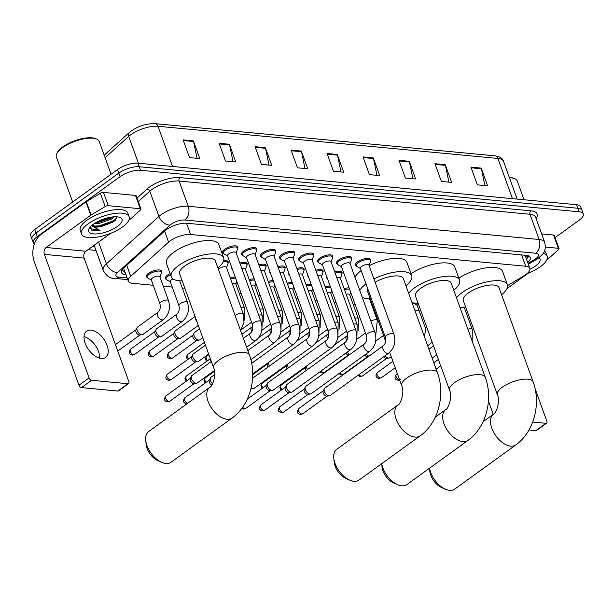 <?xml version="1.0" encoding="UTF-8"?>
<svg xmlns="http://www.w3.org/2000/svg" width="614" height="614" viewBox="0 0 614 614"><rect width="100%" height="100%" fill="white"/><g stroke="black" fill="none" stroke-linecap="round" stroke-linejoin="round"><path stroke-width="0.92" d="M166.156 279.224A8.105 2.986 -19.9 0 1 165.32 278.411A8.105 2.986 -19.9 0 1 167.461 275.133A8.105 2.986 -19.9 0 1 170.116 273.598M147.176 277.421A8.105 2.986 -19.9 0 1 146.339 276.615A8.105 2.986 -19.9 0 1 148.473 273.337A8.105 2.986 -19.9 0 1 156.393 270.129A8.105 2.986 -19.9 0 1 161.582 271.096A8.105 2.986 -19.9 0 1 161.451 272.255M327.508 278.779A8.105 2.986 -19.9 0 1 326.825 278.05A8.105 2.986 -19.9 0 1 326.878 277.052M308.52 276.975A8.105 2.986 -19.9 0 1 307.844 276.254A8.105 2.986 -19.9 0 1 307.898 275.256M289.539 275.179A8.105 2.986 -19.9 0 1 288.856 274.45A8.105 2.986 -19.9 0 1 288.918 273.46M270.559 273.383A8.105 2.986 -19.9 0 1 269.876 272.654A8.105 2.986 -19.9 0 1 269.93 271.664M251.571 271.588A8.105 2.986 -19.9 0 1 250.896 270.858A8.105 2.986 -19.9 0 1 250.949 269.861M232.591 269.792A8.105 2.986 -19.9 0 1 231.908 269.062A8.105 2.986 -19.9 0 1 231.969 268.065M356.281 265.908A8.105 2.986 -19.9 0 1 355.452 265.102A8.105 2.986 -19.9 0 1 357.586 261.825A8.105 2.986 -19.9 0 1 365.507 258.609A8.105 2.986 -19.9 0 1 370.687 259.584A8.105 2.986 -19.9 0 1 370.564 260.743M337.301 264.112A8.105 2.986 -19.9 0 1 336.464 263.306A8.105 2.986 -19.9 0 1 338.606 260.029A8.105 2.986 -19.9 0 1 346.519 256.813A8.105 2.986 -19.9 0 1 351.707 257.788A8.105 2.986 -19.9 0 1 351.584 258.939M318.321 262.316A8.105 2.986 -19.9 0 1 317.484 261.51A8.105 2.986 -19.9 0 1 319.618 258.233A8.105 2.986 -19.9 0 1 327.538 255.017A8.105 2.986 -19.9 0 1 332.727 255.992A8.105 2.986 -19.9 0 1 332.596 257.143M299.333 260.52A8.105 2.986 -19.9 0 1 298.496 259.707A8.105 2.986 -19.9 0 1 300.637 256.429A8.105 2.986 -19.9 0 1 308.558 253.221A8.105 2.986 -19.9 0 1 313.739 254.196A8.105 2.986 -19.9 0 1 313.616 255.347M280.352 258.717A8.105 2.986 -19.9 0 1 279.516 257.911A8.105 2.986 -19.9 0 1 281.657 254.633A8.105 2.986 -19.9 0 1 289.57 251.425A8.105 2.986 -19.9 0 1 294.758 252.392A8.105 2.986 -19.9 0 1 294.636 253.551M261.372 256.921A8.105 2.986 -19.9 0 1 260.536 256.115A8.105 2.986 -19.9 0 1 262.669 252.838A8.105 2.986 -19.9 0 1 270.59 249.622A8.105 2.986 -19.9 0 1 275.778 250.596A8.105 2.986 -19.9 0 1 275.648 251.755M242.384 255.125A8.105 2.986 -19.9 0 1 241.548 254.319A8.105 2.986 -19.9 0 1 243.689 251.042A8.105 2.986 -19.9 0 1 251.602 247.826A8.105 2.986 -19.9 0 1 256.79 248.8A8.105 2.986 -19.9 0 1 256.667 249.959M223.404 253.329A8.105 2.986 -19.9 0 1 222.567 252.523A8.105 2.986 -19.9 0 1 224.709 249.246A8.105 2.986 -19.9 0 1 232.622 246.03A8.105 2.986 -19.9 0 1 237.81 247.005A8.105 2.986 -19.9 0 1 237.679 248.156M507.586 285.587L523.949 275.786A15.197 5.595 160.1 0 0 525.86 274.527A15.197 5.595 160.1 0 0 529.867 268.387A15.197 5.595 160.1 0 0 525.684 266.246L190.578 234.517A15.197 5.595 160.1 0 0 168.597 242.139L130.728 276.323A15.197 5.595 160.1 0 0 128.318 281.181A15.197 5.595 160.1 0 0 132.501 283.323L153.247 285.287M465.389 310.5A15.197 5.595 160.1 0 0 466.678 309.916M163.286 286.239L172.227 287.083M182.266 288.035L184.852 288.281M239.222 293.423L241.218 293.615M258.202 295.219L260.198 295.411M277.183 297.022L279.178 297.207M296.171 298.818L298.166 299.003M315.151 300.614L317.146 300.799M334.131 302.41L336.127 302.602M353.119 304.206L355.115 304.398M372.099 306.002L372.905 306.079M414.742 310.039L419.009 310.446M344.109 288.588A8.105 2.986 -19.9 0 1 349.151 287.928M325.128 286.792A8.105 2.986 -19.9 0 1 330.171 286.132M306.14 284.996A8.105 2.986 -19.9 0 1 311.183 284.336M287.16 283.2A8.105 2.986 -19.9 0 1 292.203 282.54M268.18 281.404A8.105 2.986 -19.9 0 1 273.215 280.736M249.192 279.6A8.105 2.986 -19.9 0 1 254.234 278.94M230.212 277.804A8.105 2.986 -19.9 0 1 235.254 277.144M334.768 272.048A8.105 2.986 -19.9 0 1 342.067 272.532A8.105 2.986 -19.9 0 1 341.937 273.683M315.78 270.252A8.105 2.986 -19.9 0 1 323.079 270.736A8.105 2.986 -19.9 0 1 322.956 271.887M296.8 268.456A8.105 2.986 -19.9 0 1 304.099 268.94A8.105 2.986 -19.9 0 1 303.976 270.091M277.82 266.66A8.105 2.986 -19.9 0 1 285.119 267.136A8.105 2.986 -19.9 0 1 284.988 268.295M258.832 264.857A8.105 2.986 -19.9 0 1 266.131 265.34A8.105 2.986 -19.9 0 1 266.008 266.499M239.851 263.061A8.105 2.986 -19.9 0 1 247.15 263.544A8.105 2.986 -19.9 0 1 247.028 264.703M223.673 260.674A8.105 2.986 -19.9 0 1 228.17 261.748A8.105 2.986 -19.9 0 1 228.04 262.899M527.725 262.462A15.197 5.595 160.1 0 0 530.25 257.496A15.197 5.595 160.1 0 0 526.068 255.355L186.848 223.243A15.197 5.595 160.1 0 0 164.867 230.864L123.951 267.788A15.197 5.595 160.1 0 0 121.541 272.647A15.197 5.595 160.1 0 0 125.724 274.788L126.016 274.811M528.777 256.03A15.197 5.595 -19.9 0 1 526.444 258.924M34.376 243.996A15.197 5.595 -19.9 0 1 33.263 242.73A15.197 5.595 -19.9 0 1 37.27 236.582L120.137 176.617A15.197 5.595 -19.9 0 1 140.522 170.278L579.117 211.807A15.197 5.595 -19.9 0 1 583.3 213.948A15.197 5.595 -19.9 0 1 579.294 220.088L555.048 237.633M96.007 250.412L88.086 249.66M33.263 242.73L30.7 235.646A15.197 5.595 -19.9 0 1 34.706 229.498L117.573 169.533A15.197 5.595 -19.9 0 1 137.958 163.194L576.554 204.723L577.835 208.261A15.197 5.595 -19.9 0 1 582.018 210.402A15.197 5.595 -19.9 0 0 577.835 208.261L139.24 166.739L577.835 208.261L579.117 211.807M117.573 169.533L118.855 173.079A15.197 5.595 -19.9 0 1 139.24 166.739A15.197 5.595 -19.9 0 0 118.855 173.079L35.988 233.036L118.855 173.079L120.137 176.617M31.982 239.184A15.197 5.595 -19.9 0 1 35.988 233.036A15.197 5.595 -19.9 0 0 31.982 239.184M124.734 271.273L124.442 271.242A15.197 5.595 -19.9 0 1 121.733 270.574M183.11 139.885L189.526 157.598L199.803 158.573L193.395 140.859L183.11 139.885M197.063 158.312L193.571 141.504A4.052 2.97 -84.6 0 0 193.395 140.859M219.091 143.292L225.507 161.006L235.784 161.973L229.375 144.259L219.091 143.292M233.044 161.72L229.552 144.904A4.052 2.97 -84.6 0 0 229.375 144.259M255.071 146.692L261.48 164.406L271.764 165.381L265.348 147.667L255.071 146.692M269.024 165.12L265.532 148.312A4.052 2.97 -84.6 0 0 265.348 147.667M291.051 150.1L297.46 167.814L307.744 168.789L301.328 151.075L291.051 150.1M305.004 168.528L301.512 151.719A4.052 2.97 -84.6 0 0 301.328 151.075M470.946 167.131L477.354 184.845L487.631 185.819L481.222 168.106L470.946 167.131M484.899 185.558L481.407 168.75A4.052 2.97 -84.6 0 0 481.222 168.106M434.965 163.731L441.374 181.445L451.658 182.412L445.242 164.698L434.965 163.731M448.918 182.158L445.426 165.343A4.052 2.97 -84.6 0 0 445.242 164.698M398.985 160.323L405.394 178.037L415.678 179.004L409.262 161.298L398.985 160.323M412.938 178.751L409.446 161.942A4.052 2.97 -84.6 0 0 409.262 161.298M363.004 156.915L369.421 174.629L379.698 175.604L373.289 157.89L363.004 156.915M376.958 175.343L373.466 158.535A4.052 2.97 -84.6 0 0 373.289 157.89M327.024 153.508L333.44 171.222L343.717 172.196L337.309 154.482L327.024 153.508M340.977 171.935L337.493 155.127A4.052 2.97 -84.6 0 0 337.309 154.482M576.554 204.723A15.197 5.595 -19.9 0 1 580.737 206.857L583.3 213.948M545.37 247.074L558.341 248.302L553.529 235.016A2.533 0.929 -19.9 0 1 554.227 235.377L559.039 248.655A2.533 0.929 160.1 0 0 558.341 248.302M541.648 233.896L553.529 235.016M546.652 423.138L536.544 430.452A2.533 1.443 -125.9 0 1 535.861 430.614L545.969 423.307A2.533 1.443 54.1 0 0 546.652 423.138A2.533 1.443 54.1 0 0 546.882 421.25L535.109 388.723M528.992 429.969L535.861 430.614M488.437 401.072L493.242 414.35M532.683 422.048L545.969 423.307M501.799 295.319A5.065 3.715 95.4 0 1 501.868 294.559M506.972 288.626L528.692 272.908M546.913 259.722L548.571 258.525A2.533 0.929 160.1 0 0 548.839 258.31L558.633 249.468A2.533 0.929 160.1 0 0 559.039 248.655M509.305 177.369A21.782 8.02 -19.9 0 1 513.227 178.106L514.371 178.536A22.795 8.389 -19.9 0 1 517.257 181.03L524.026 199.75M509.436 177.73A22.795 8.389 -19.9 0 1 514.371 178.536M543.206 253.306A25.327 9.325 -19.9 0 1 547.204 256.33A25.327 9.325 -19.9 0 1 540.527 266.576A25.327 9.325 -19.9 0 1 527.173 273.499M544.464 250.934A25.327 9.325 -19.9 0 1 545.923 252.791L547.204 256.33M539.069 257.642A17.729 6.524 -19.9 0 1 535.385 266.085A17.729 6.524 -19.9 0 1 529.989 269.254M429.593 468.16A18.996 10.852 54.1 0 0 445.457 489.22L441.589 487.531A13.93 7.959 -125.9 0 1 429.854 471.322L429.562 468.183M445.457 489.22A18.996 10.852 54.1 0 0 449.586 490.348A18.996 10.852 54.1 0 0 454.713 489.128L515.814 444.912A18.996 10.852 -125.9 0 1 510.687 446.132A18.996 10.852 -125.9 0 1 493.556 432.172A18.996 10.852 -125.9 0 1 493.541 414.135L483.088 421.695M497.409 394.794A18.996 6.992 160.1 0 1 502.421 387.112A18.996 6.992 160.1 0 1 527.902 379.191A18.996 6.992 160.1 0 1 533.129 381.862L499.052 287.72A18.996 6.992 160.1 0 0 486.894 285.441A18.996 6.992 160.1 0 0 468.336 292.97A18.996 6.992 160.1 0 0 463.324 300.653L497.409 394.794C500.579 401.08 496.066 413.775 493.541 414.135M456.532 297.874A27.86 10.254 -19.9 0 1 462.342 292.402A27.86 10.254 -19.9 0 1 489.558 281.358A27.86 10.254 -19.9 0 1 507.387 284.704A27.86 10.254 -19.9 0 1 501.6 294.774M458.835 278.203A27.86 10.254 -19.9 0 1 485.597 267.934A27.86 10.254 -19.9 0 1 502.574 271.419L507.387 284.704M465.88 307.706A27.86 10.254 -19.9 0 1 459.878 307.13M381.754 463.631A18.996 10.852 54.1 0 0 397.619 484.692L393.751 483.003A13.93 7.959 -125.9 0 1 382.023 466.793L381.724 463.654M397.619 484.692A18.996 10.852 54.1 0 0 401.748 485.82A18.996 10.852 54.1 0 0 406.875 484.599L467.975 440.384A18.996 10.852 -125.9 0 1 462.856 441.604A18.996 10.852 -125.9 0 1 445.726 427.636A18.996 10.852 -125.9 0 1 445.703 409.607L435.257 417.167M449.571 390.266A18.996 6.992 160.1 0 1 454.583 382.583A18.996 6.992 160.1 0 1 480.064 374.663A18.996 6.992 160.1 0 1 485.298 377.334L451.213 283.192A18.996 6.992 160.1 0 0 439.056 280.913A18.996 6.992 160.1 0 0 420.506 288.442A18.996 6.992 160.1 0 0 415.494 296.117L449.571 390.266C452.741 396.544 448.235 409.246 445.703 409.607M408.694 293.346A27.86 10.254 -19.9 0 1 414.504 287.874A27.86 10.254 -19.9 0 1 441.719 276.83A27.86 10.254 -19.9 0 1 459.548 280.176A27.86 10.254 -19.9 0 1 453.769 290.245M411.004 273.675A27.86 10.254 -19.9 0 1 437.759 263.406A27.86 10.254 -19.9 0 1 454.736 266.89L459.548 280.176M418.05 303.178A27.86 10.254 -19.9 0 1 412.048 302.602M349.788 480.163L345.92 478.475A13.93 7.959 -125.9 0 1 334.185 462.265L333.793 458.059A18.996 10.852 54.1 0 0 349.788 480.163A18.996 10.852 54.1 0 0 353.917 481.292A18.996 10.852 54.1 0 0 359.044 480.071L420.145 435.856A18.996 10.852 -125.9 0 1 415.018 437.076A18.996 10.852 -125.9 0 1 397.887 423.107A18.996 10.852 -125.9 0 1 397.872 405.079L336.771 449.294A18.996 10.852 54.1 0 0 333.793 458.059M389.66 352.382L401.74 385.738A18.996 6.992 160.1 0 1 406.752 378.055A18.996 6.992 160.1 0 1 432.233 370.135A18.996 6.992 160.1 0 1 437.46 372.805L403.383 278.664A18.996 6.992 160.1 0 0 375.139 282.294M373.934 278.971A27.86 10.254 -19.9 0 1 411.718 275.64A27.86 10.254 -19.9 0 1 405.931 285.717M369.129 265.685A27.86 10.254 -19.9 0 1 406.905 262.362L411.718 275.64M367.886 289.033A18.996 6.992 160.1 0 0 367.656 291.589L385.676 341.361M370.211 298.65A27.86 10.254 -19.9 0 1 362.283 297.422M359.796 290.552A27.86 10.254 -19.9 0 1 366.005 283.837M354.992 277.267A27.86 10.254 -19.9 0 1 361.193 270.551M161.743 462.357L157.867 460.669A13.93 7.959 -125.9 0 1 146.14 444.459L145.741 440.253A18.996 10.852 54.1 0 0 161.743 462.357A18.996 10.852 54.1 0 0 165.872 463.486A18.996 10.852 54.1 0 0 170.991 462.265L232.092 418.05A18.996 10.852 -125.9 0 1 226.973 419.27A18.996 10.852 -125.9 0 1 209.842 405.309A18.996 10.852 -125.9 0 1 209.827 387.273L148.718 431.488A18.996 10.852 54.1 0 0 145.741 440.253M213.687 367.932A18.996 6.992 160.1 0 1 218.699 360.249A18.996 6.992 160.1 0 1 244.18 352.329A18.996 6.992 160.1 0 1 249.414 355.007L215.33 260.858A18.996 6.992 160.1 0 0 203.173 258.578A18.996 6.992 160.1 0 0 184.622 266.108A18.996 6.992 160.1 0 0 179.61 273.79L213.687 367.932C216.857 374.218 212.352 386.912 209.827 387.273M182.166 280.844A27.86 10.254 -19.9 0 1 171.275 276.807A27.86 10.254 -19.9 0 1 178.628 265.54A27.86 10.254 -19.9 0 1 205.836 254.495A27.86 10.254 -19.9 0 1 223.665 257.842A27.86 10.254 -19.9 0 1 217.886 267.911M171.275 276.807L166.463 263.521A27.86 10.254 -19.9 0 1 173.816 252.254A27.86 10.254 -19.9 0 1 201.031 241.21A27.86 10.254 -19.9 0 1 218.86 244.556L223.665 257.842M385.331 337.232L360.387 268.326A4.559 1.681 -19.9 0 1 361.592 266.476A4.559 1.681 -19.9 0 1 366.044 264.672A4.559 1.681 -19.9 0 1 368.96 265.217L393.904 334.123A4.559 1.681 -19.9 0 0 392.446 333.471A4.559 1.681 -19.9 0 0 386.528 335.382A4.559 1.681 -19.9 0 0 385.331 337.232C386.129 341.046 385.492 343.878 383.412 345.713L324.837 388.102A4.559 2.602 -125.9 0 0 324.338 388.7A4.559 2.602 -125.9 0 0 324.422 391.502A4.559 2.602 -125.9 0 0 328.95 395.784A4.559 2.602 -125.9 0 0 329.457 395.777A4.559 2.602 -125.9 0 0 330.178 395.493L388.754 353.104A4.559 2.602 -125.9 0 1 387.526 353.395A4.559 2.602 -125.9 0 1 387.334 353.365A4.559 2.602 -125.9 0 1 383.351 349.919A4.559 2.602 -125.9 0 1 383.412 345.713M360.472 268.564L356.849 266.476A7.598 2.794 -19.9 0 1 356.243 265.816A7.598 2.794 -19.9 0 1 358.254 262.746A7.598 2.794 -19.9 0 1 365.675 259.73A7.598 2.794 -19.9 0 1 370.534 260.643A7.598 2.794 -19.9 0 1 370.495 261.541L369.045 265.463M329.457 395.777L326.894 396.13A3.293 1.88 -125.9 0 1 326.533 396.137A3.293 1.88 -125.9 0 1 323.263 393.044A3.293 1.88 -125.9 0 1 323.202 391.026L324.338 388.7M366.343 335.428L341.399 266.522A4.559 1.681 -19.9 0 1 342.604 264.68A4.559 1.681 -19.9 0 1 347.056 262.876A4.559 1.681 -19.9 0 1 349.972 263.421L374.916 332.327A4.559 1.681 -19.9 0 0 373.466 331.675A4.559 1.681 -19.9 0 0 367.548 333.586A4.559 1.681 -19.9 0 0 366.343 335.428C367.149 339.25 366.512 342.082 364.432 343.917L305.856 386.306A4.559 2.602 -125.9 0 0 305.358 386.904A4.559 2.602 -125.9 0 0 305.442 389.706A4.559 2.602 -125.9 0 0 309.97 393.981A4.559 2.602 -125.9 0 0 310.469 393.973A4.559 2.602 -125.9 0 0 311.198 393.689L369.774 351.3A4.559 2.602 -125.9 0 1 368.546 351.599A4.559 2.602 -125.9 0 1 368.346 351.569A4.559 2.602 -125.9 0 1 364.371 348.123A4.559 2.602 -125.9 0 1 364.432 343.917M341.491 266.768L337.869 264.68A7.598 2.794 -19.9 0 1 337.263 264.02A7.598 2.794 -19.9 0 1 339.266 260.942A7.598 2.794 -19.9 0 1 346.687 257.934A7.598 2.794 -19.9 0 1 351.553 258.847A7.598 2.794 -19.9 0 1 351.515 259.745L350.064 263.659M310.469 393.973L307.913 394.334A3.293 1.88 -125.9 0 1 307.545 394.341A3.293 1.88 -125.9 0 1 304.275 391.248A3.293 1.88 -125.9 0 1 304.214 389.23L305.358 386.904M347.363 333.632L322.419 264.726A4.559 1.681 -19.9 0 1 323.624 262.884A4.559 1.681 -19.9 0 1 328.076 261.08A4.559 1.681 -19.9 0 1 330.992 261.625L355.936 330.532A4.559 1.681 -19.9 0 0 354.485 329.871A4.559 1.681 -19.9 0 0 348.568 331.79A4.559 1.681 -19.9 0 0 347.363 333.632C348.161 337.454 347.524 340.286 345.444 342.121L286.868 384.51A4.559 2.602 -125.9 0 0 286.377 385.108A4.559 2.602 -125.9 0 0 286.462 387.91A4.559 2.602 -125.9 0 0 290.982 392.185A4.559 2.602 -125.9 0 0 291.489 392.177A4.559 2.602 -125.9 0 0 292.218 391.893L350.794 349.504A4.559 2.602 -125.9 0 1 349.558 349.796A4.559 2.602 -125.9 0 1 349.366 349.773A4.559 2.602 -125.9 0 1 345.383 346.327A4.559 2.602 -125.9 0 1 345.444 342.121M322.503 264.972L318.881 262.884A7.598 2.794 -19.9 0 1 318.282 262.224A7.598 2.794 -19.9 0 1 320.285 259.146A7.598 2.794 -19.9 0 1 327.707 256.138A7.598 2.794 -19.9 0 1 332.565 257.051A7.598 2.794 -19.9 0 1 332.527 257.949L331.076 261.863M291.489 392.177L288.925 392.538A3.293 1.88 -125.9 0 1 288.565 392.546A3.293 1.88 -125.9 0 1 285.295 389.453A3.293 1.88 -125.9 0 1 285.234 387.434L286.377 385.108M328.383 331.836L303.439 262.93A4.559 1.681 -19.9 0 1 304.636 261.088A4.559 1.681 -19.9 0 1 309.095 259.277A4.559 1.681 -19.9 0 1 312.012 259.829L336.956 328.736A4.559 1.681 -19.9 0 0 335.497 328.076A4.559 1.681 -19.9 0 0 329.58 329.994A4.559 1.681 -19.9 0 0 328.383 331.836C329.181 335.658 328.544 338.491 326.464 340.325L267.888 382.714A4.559 2.602 -125.9 0 0 267.389 383.313A4.559 2.602 -125.9 0 0 267.474 386.114A4.559 2.602 -125.9 0 0 272.002 390.389A4.559 2.602 -125.9 0 0 272.509 390.381A4.559 2.602 -125.9 0 0 273.23 390.097L331.806 347.708A4.559 2.602 -125.9 0 1 330.578 348A4.559 2.602 -125.9 0 1 330.386 347.977A4.559 2.602 -125.9 0 1 326.402 344.523A4.559 2.602 -125.9 0 1 326.464 340.325M303.523 263.168L299.901 261.088A7.598 2.794 -19.9 0 1 299.294 260.42A7.598 2.794 -19.9 0 1 301.297 257.35A7.598 2.794 -19.9 0 1 308.719 254.342A7.598 2.794 -19.9 0 1 313.585 255.247A7.598 2.794 -19.9 0 1 313.547 256.145L312.096 260.067M272.509 390.381L269.945 390.742A3.293 1.88 -125.9 0 1 269.584 390.742A3.293 1.88 -125.9 0 1 266.315 387.657A3.293 1.88 -125.9 0 1 266.253 385.63L267.389 383.313M309.395 330.04L284.451 261.134A4.559 1.681 -19.9 0 1 285.656 259.292A4.559 1.681 -19.9 0 1 290.107 257.481A4.559 1.681 -19.9 0 1 293.024 258.034L317.968 326.932A4.559 1.681 -19.9 0 0 316.517 326.28A4.559 1.681 -19.9 0 0 310.6 328.198A4.559 1.681 -19.9 0 0 309.395 330.04C310.2 333.862 309.556 336.687 307.484 338.529L252.592 378.247M284.543 261.372L280.92 259.292A7.598 2.794 -19.9 0 1 280.314 258.624A7.598 2.794 -19.9 0 1 282.317 255.554A7.598 2.794 -19.9 0 1 289.739 252.538A7.598 2.794 -19.9 0 1 294.605 253.452A7.598 2.794 -19.9 0 1 294.559 254.349L293.116 258.271M307.484 338.529A4.559 2.602 -125.9 0 0 307.422 342.727A4.559 2.602 -125.9 0 0 311.398 346.181A4.559 2.602 -125.9 0 0 311.597 346.204A4.559 2.602 -125.9 0 0 312.825 345.912L254.25 388.301A4.559 2.602 -125.9 0 1 253.521 388.585A4.559 2.602 -125.9 0 1 253.022 388.593A4.559 2.602 -125.9 0 1 251.18 387.841M253.521 388.585L250.965 388.938A3.293 1.88 -125.9 0 1 250.911 388.946M290.414 328.244L265.471 259.338A4.559 1.681 -19.9 0 1 266.676 257.496A4.559 1.681 -19.9 0 1 271.127 255.685A4.559 1.681 -19.9 0 1 274.044 256.23L298.987 325.136A4.559 1.681 -19.9 0 0 297.529 324.484A4.559 1.681 -19.9 0 0 291.619 326.395A4.559 1.681 -19.9 0 0 290.414 328.244C291.213 332.067 290.575 334.891 288.496 336.725L251.694 363.358M265.555 259.576L261.932 257.496A7.598 2.794 -19.9 0 1 261.334 256.829A7.598 2.794 -19.9 0 1 263.337 253.759A7.598 2.794 -19.9 0 1 270.759 250.742A7.598 2.794 -19.9 0 1 275.617 251.656A7.598 2.794 -19.9 0 1 275.579 252.554L274.128 256.475M271.434 326.448L246.49 257.542A4.559 1.681 -19.9 0 1 247.688 255.693A4.559 1.681 -19.9 0 1 252.147 253.889A4.559 1.681 -19.9 0 1 255.063 254.434L280.007 323.34A4.559 1.681 -19.9 0 0 278.549 322.688A4.559 1.681 -19.9 0 0 272.631 324.599A4.559 1.681 -19.9 0 0 271.434 326.448C272.232 330.263 271.595 333.095 269.515 334.929L247.826 350.625M246.575 257.78L242.952 255.693A7.598 2.794 -19.9 0 1 242.346 255.033A7.598 2.794 -19.9 0 1 244.349 251.963A7.598 2.794 -19.9 0 1 251.771 248.946A7.598 2.794 -19.9 0 1 256.637 249.86A7.598 2.794 -19.9 0 1 256.598 250.758L255.148 254.68M212.567 383.735A4.559 2.602 -125.9 0 1 210.525 380.718A4.559 2.602 -125.9 0 1 210.441 377.917A4.559 2.602 -125.9 0 1 210.94 377.318L214.723 374.578M211.776 385.093A3.293 1.88 -125.9 0 1 209.366 382.261A3.293 1.88 -125.9 0 1 209.297 380.243L210.441 377.917M252.446 324.645L227.502 255.746A4.559 1.681 -19.9 0 1 228.707 253.897A4.559 1.681 -19.9 0 1 233.159 252.093A4.559 1.681 -19.9 0 1 236.075 252.638L261.019 321.544A4.559 1.681 -19.9 0 0 259.568 320.892A4.559 1.681 -19.9 0 0 253.651 322.803A4.559 1.681 -19.9 0 0 252.446 324.645C253.252 328.467 252.607 331.299 250.535 333.133L243.374 338.314M227.594 255.984L223.972 253.897A7.598 2.794 -19.9 0 1 223.366 253.237A7.598 2.794 -19.9 0 1 225.369 250.159A7.598 2.794 -19.9 0 1 232.79 247.15A7.598 2.794 -19.9 0 1 237.656 248.064A7.598 2.794 -19.9 0 1 237.61 248.962L236.167 252.876M214.393 370.541L197.301 382.906A4.559 2.602 -125.9 0 1 196.572 383.19A4.559 2.602 -125.9 0 1 196.073 383.197A4.559 2.602 -125.9 0 1 191.545 378.922A4.559 2.602 -125.9 0 1 191.461 376.121A4.559 2.602 -125.9 0 1 191.952 375.522L211.354 361.485M196.572 383.19L194.016 383.55A3.293 1.88 -125.9 0 1 193.648 383.558A3.293 1.88 -125.9 0 1 190.378 380.465A3.293 1.88 -125.9 0 1 190.317 378.447L191.461 376.121M336.825 277.735A4.559 1.681 -19.9 0 1 340.333 278.165L357.133 324.576A4.559 1.681 -19.9 0 0 355.683 323.916A4.559 1.681 -19.9 0 0 353.626 324.146M307.522 369.567A4.559 2.602 -125.9 0 1 306.793 368.108A4.559 2.602 -125.9 0 1 306.493 366.028M335.152 273.115A7.598 2.794 -19.9 0 1 341.914 273.591A7.598 2.794 -19.9 0 1 341.868 274.489L340.425 278.403M306.087 370.603A3.293 1.88 -125.9 0 1 305.626 369.651A3.293 1.88 -125.9 0 1 305.565 367.632L306.271 366.19M317.845 275.939A4.559 1.681 -19.9 0 1 321.352 276.369L338.153 322.78A4.559 1.681 -19.9 0 0 336.695 322.12A4.559 1.681 -19.9 0 0 334.645 322.35M288.534 367.771A4.559 2.602 -125.9 0 1 287.805 366.312A4.559 2.602 -125.9 0 1 287.513 364.232M316.172 271.319A7.598 2.794 -19.9 0 1 322.926 271.795A7.598 2.794 -19.9 0 1 322.887 272.693L321.437 276.607M287.106 368.807A3.293 1.88 -125.9 0 1 286.646 367.855A3.293 1.88 -125.9 0 1 286.584 365.837L287.291 364.394M298.857 274.143A4.559 1.681 -19.9 0 1 302.372 274.573L319.173 320.984A4.559 1.681 -19.9 0 0 317.714 320.324A4.559 1.681 -19.9 0 0 315.657 320.554M269.554 365.975A4.559 2.602 -125.9 0 1 268.825 364.516A4.559 2.602 -125.9 0 1 268.533 362.429M297.184 269.515A7.598 2.794 -19.9 0 1 303.945 269.991A7.598 2.794 -19.9 0 1 303.907 270.889L302.456 274.811M268.118 367.011A3.293 1.88 -125.9 0 1 267.658 366.059A3.293 1.88 -125.9 0 1 267.597 364.033L268.31 362.59M279.877 272.347A4.559 1.681 -19.9 0 1 283.384 272.777L300.185 319.18A4.559 1.681 -19.9 0 0 298.734 318.528A4.559 1.681 -19.9 0 0 296.677 318.758M278.203 267.719A7.598 2.794 -19.9 0 1 284.965 268.195A7.598 2.794 -19.9 0 1 284.919 269.093L283.476 273.015M260.896 270.551A4.559 1.681 -19.9 0 1 264.404 270.974L281.204 317.384A4.559 1.681 -19.9 0 0 279.746 316.732A4.559 1.681 -19.9 0 0 277.697 316.962M259.215 265.923A7.598 2.794 -19.9 0 1 265.977 266.399A7.598 2.794 -19.9 0 1 265.939 267.297L264.488 271.219M241.908 268.755A4.559 1.681 -19.9 0 1 245.423 269.178L262.216 315.588A4.559 1.681 -19.9 0 0 260.766 314.936A4.559 1.681 -19.9 0 0 258.709 315.159M240.235 264.127A7.598 2.794 -19.9 0 1 246.997 264.603A7.598 2.794 -19.9 0 1 246.958 265.501L245.508 269.423M211.17 361.615A3.293 1.88 -125.9 0 1 210.709 360.664A3.293 1.88 -125.9 0 1 210.502 359.129M218.369 269.239A4.559 1.681 -19.9 0 1 219.068 268.64A4.559 1.681 -19.9 0 1 223.519 266.837A4.559 1.681 -19.9 0 1 226.436 267.382L243.236 313.792A4.559 1.681 -19.9 0 0 241.786 313.132A4.559 1.681 -19.9 0 0 235.868 315.051A4.559 1.681 -19.9 0 0 235.17 315.65M208.668 354.063L198.652 361.308A4.559 2.602 -125.9 0 1 197.923 361.592A4.559 2.602 -125.9 0 1 192.896 357.325A4.559 2.602 -125.9 0 1 192.804 354.524A4.559 2.602 -125.9 0 1 193.303 353.925L205.437 345.145M223.197 261.886A7.598 2.794 -19.9 0 1 228.009 262.807A7.598 2.794 -19.9 0 1 227.971 263.705L226.52 267.62M197.923 361.592L195.359 361.953A3.293 1.88 -125.9 0 1 194.999 361.961A3.293 1.88 -125.9 0 1 191.729 358.868A3.293 1.88 -125.9 0 1 191.668 356.849L192.804 354.524M424.427 336.794L425.694 328.912L417.036 304.997A4.559 1.681 -19.9 0 1 418.08 303.27M417.121 305.242L413.498 303.155A7.598 2.794 -19.9 0 1 413.092 302.825M391.218 356.68L389.729 357.762A4.559 2.602 -125.9 0 1 389 358.046L386.436 358.399A3.293 1.88 -125.9 0 1 386.076 358.407A3.293 1.88 -125.9 0 1 383.643 356.803M389 358.046A4.559 2.602 -125.9 0 1 385.07 355.767M368.584 356.45L367.456 356.604A3.293 1.88 -125.9 0 1 367.088 356.611A3.293 1.88 -125.9 0 1 364.655 355.007M368.991 356.151A4.559 2.602 -125.9 0 1 366.09 353.971M349.596 354.646L348.468 354.808A3.293 1.88 -125.9 0 1 348.107 354.815A3.293 1.88 -125.9 0 1 345.674 353.211M350.003 354.355A4.559 2.602 -125.9 0 1 347.11 352.175M346.166 294.283A4.559 1.681 -19.9 0 1 349.681 294.705L358.33 318.62A4.559 1.681 -19.9 0 0 356.88 317.968A4.559 1.681 -19.9 0 0 354.823 318.19M344.492 289.654A7.598 2.794 -19.9 0 1 349.581 289.117M327.185 292.479A4.559 1.681 -19.9 0 1 330.693 292.909L339.35 316.824A4.559 1.681 -19.9 0 0 337.9 316.164A4.559 1.681 -19.9 0 0 335.843 316.394M325.512 287.859A7.598 2.794 -19.9 0 1 330.593 287.314M308.205 290.683A4.559 1.681 -19.9 0 1 311.712 291.113L320.37 315.028A4.559 1.681 -19.9 0 0 318.912 314.368A4.559 1.681 -19.9 0 0 316.855 314.598M306.524 286.055A7.598 2.794 -19.9 0 1 311.613 285.518M289.217 288.887A4.559 1.681 -19.9 0 1 292.724 289.317L301.382 313.224A4.559 1.681 -19.9 0 0 299.931 312.572A4.559 1.681 -19.9 0 0 297.874 312.802M287.544 284.259A7.598 2.794 -19.9 0 1 292.632 283.722M270.237 287.091A4.559 1.681 -19.9 0 1 273.744 287.521L282.402 311.428A4.559 1.681 -19.9 0 0 280.943 310.776A4.559 1.681 -19.9 0 0 278.894 311.006M268.564 282.463A7.598 2.794 -19.9 0 1 273.644 281.926M251.256 285.295A4.559 1.681 -19.9 0 1 254.764 285.717L263.421 309.633A4.559 1.681 -19.9 0 0 261.963 308.98A4.559 1.681 -19.9 0 0 259.906 309.203M249.576 280.667A7.598 2.794 -19.9 0 1 254.664 280.13M232.269 283.499A4.559 1.681 -19.9 0 1 235.776 283.921L244.433 307.837A4.559 1.681 -19.9 0 0 242.983 307.184A4.559 1.681 -19.9 0 0 240.926 307.407M230.595 278.871A7.598 2.794 -19.9 0 1 235.684 278.334M202.75 337.723L199.895 339.788A4.559 2.602 -125.9 0 1 199.166 340.072A4.559 2.602 -125.9 0 1 194.139 335.804A4.559 2.602 -125.9 0 1 194.055 333.003A4.559 2.602 -125.9 0 1 194.554 332.404L199.527 328.805M199.166 340.072L196.61 340.432A3.293 1.88 -125.9 0 1 196.242 340.432A3.293 1.88 -125.9 0 1 192.973 337.347A3.293 1.88 -125.9 0 1 192.911 335.321L194.055 333.003M198.299 325.412L180.915 337.992A4.559 2.602 -125.9 0 1 180.186 338.276A4.559 2.602 -125.9 0 1 175.159 334.008A4.559 2.602 -125.9 0 1 175.074 331.207A4.559 2.602 -125.9 0 1 175.566 330.601L195.068 316.494M180.186 338.276L177.623 338.629A3.293 1.88 -125.9 0 1 177.262 338.636A3.293 1.88 -125.9 0 1 173.992 335.551A3.293 1.88 -125.9 0 1 173.931 333.525L175.074 331.207M178.912 305.549A4.559 1.681 -19.9 0 1 180.117 303.707A4.559 1.681 -19.9 0 1 186.034 301.789A4.559 1.681 -19.9 0 1 187.485 302.441C189.703 310.108 187.984 316.433 182.343 321.421A4.559 2.602 -125.9 0 1 180.915 321.69A4.559 2.602 -125.9 0 1 176.586 317.438A4.559 2.602 -125.9 0 1 176.993 314.038C179.073 312.196 179.718 309.372 178.912 305.549L170.255 281.634A4.559 1.681 -19.9 0 1 171.459 279.792A4.559 1.681 -19.9 0 1 172.979 278.917M182.343 321.421L161.927 336.196A4.559 2.602 -125.9 0 1 161.206 336.48A4.559 2.602 -125.9 0 1 156.171 332.205A4.559 2.602 -125.9 0 1 156.086 329.411A4.559 2.602 -125.9 0 1 156.585 328.805L176.993 314.038M170.347 281.872L166.724 279.792A7.598 2.794 -19.9 0 1 166.118 279.124A7.598 2.794 -19.9 0 1 168.121 276.054A7.598 2.794 -19.9 0 1 170.5 274.665M161.206 336.48L158.642 336.833A3.293 1.88 -125.9 0 1 158.282 336.84A3.293 1.88 -125.9 0 1 155.012 333.747A3.293 1.88 -125.9 0 1 154.951 331.729L156.086 329.411M159.932 303.753L151.274 279.838A4.559 1.681 -19.9 0 1 152.479 277.996A4.559 1.681 -19.9 0 1 156.931 276.185A4.559 1.681 -19.9 0 1 159.847 276.737L168.505 300.645A4.559 1.681 -19.9 0 0 167.046 299.993A4.559 1.681 -19.9 0 0 161.137 301.904A4.559 1.681 -19.9 0 0 159.932 303.753C160.73 307.576 160.093 310.4 158.013 312.234L137.605 327.009A4.559 2.602 -125.9 0 0 137.106 327.607A4.559 2.602 -125.9 0 0 137.191 330.409A4.559 2.602 -125.9 0 0 142.218 334.676A4.559 2.602 -125.9 0 0 142.947 334.392L163.362 319.625A4.559 2.602 -125.9 0 1 161.935 319.894A4.559 2.602 -125.9 0 1 157.606 315.642A4.559 2.602 -125.9 0 1 158.013 312.234M151.359 280.076L147.736 277.996A7.598 2.794 -19.9 0 1 147.137 277.328A7.598 2.794 -19.9 0 1 149.141 274.258A7.598 2.794 -19.9 0 1 156.562 271.242A7.598 2.794 -19.9 0 1 161.421 272.156A7.598 2.794 -19.9 0 1 161.382 273.053L159.932 276.975M142.218 334.676L139.662 335.037A3.293 1.88 -125.9 0 1 139.294 335.044A3.293 1.88 -125.9 0 1 136.024 331.951A3.293 1.88 -125.9 0 1 135.963 329.933L137.106 327.607M84.034 336.579A16.21 9.256 -125.9 0 1 99.645 358.162M101.241 358.446A16.21 9.256 54.1 0 0 105.616 357.409A16.21 9.256 54.1 0 0 105.6 342.021A16.21 9.256 54.1 0 0 90.987 330.109A16.21 9.256 54.1 0 0 86.612 331.146A16.21 9.256 54.1 0 0 86.628 346.534A16.21 9.256 54.1 0 0 101.241 358.446M108.264 205.69A2.533 0.929 160.1 0 0 105.186 206.534L91.11 214.977A2.533 0.929 160.1 0 0 90.788 215.184L85.983 201.899A2.533 0.929 -19.9 0 1 86.298 201.691L100.374 193.256A2.533 0.929 -19.9 0 1 103.451 192.405L108.264 205.69L140.299 208.722L135.494 195.436A2.533 0.929 -19.9 0 1 136.193 195.797L140.997 209.082A2.533 0.929 160.1 0 0 140.299 208.722M103.451 192.405L135.494 195.436M85.983 201.899L41.33 234.21A20.262 14.866 -84.6 0 0 34.269 261.671L78.991 385.224L89.099 377.909L44.369 254.357A5.065 3.715 95.4 0 1 46.134 247.496L90.788 215.184M128.618 383.566L118.51 390.872A2.533 1.443 -125.9 0 1 117.827 391.041L127.935 383.727A2.533 1.443 54.1 0 0 128.618 383.566A2.533 1.443 54.1 0 0 128.84 381.67L84.118 258.126A5.065 3.715 95.4 0 1 85.883 251.256L110.658 233.328M89.099 377.909A2.533 1.443 54.1 0 0 91.609 380.289L81.508 387.603L117.827 391.041M81.508 387.603A2.533 1.443 -125.9 0 1 78.991 385.224M91.609 380.289L127.935 383.727M128.879 220.15L130.536 218.945A2.533 0.929 160.1 0 0 130.805 218.73L140.598 209.888A2.533 0.929 160.1 0 0 140.997 209.082M72.667 202.029L56.35 156.969A22.795 8.389 -19.9 0 1 56.972 153.208L57.578 152.142A21.782 8.02 -19.9 0 1 62.728 146.93A21.782 8.02 -19.9 0 1 95.185 138.526L96.337 138.956A22.795 8.389 -19.9 0 1 99.215 141.45L111.08 174.23M56.972 153.208A22.795 8.389 -19.9 0 1 62.367 147.751A22.795 8.389 -19.9 0 1 96.337 138.956M88.224 223.749A25.327 9.325 -19.9 0 1 112.961 213.71A25.327 9.325 -19.9 0 1 129.17 216.757A25.327 9.325 -19.9 0 1 122.485 226.996A25.327 9.325 -19.9 0 1 97.749 237.035A25.327 9.325 -19.9 0 1 81.539 233.995A25.327 9.325 -19.9 0 1 88.224 223.749M81.539 233.995L80.257 230.45A25.327 9.325 -19.9 0 1 86.942 220.211A25.327 9.325 -19.9 0 1 111.679 210.172A25.327 9.325 -19.9 0 1 127.889 213.212L129.17 216.757M90.235 227.019L91.67 230.096L100.051 230.427L91.455 225.775M92.077 225.238L97.112 226.804L101.671 226.428A12.664 4.659 -19.9 0 1 91.9 225.384M101.671 226.428L112.815 222.222L114.941 220.641L116.744 216.811M117.351 226.512A17.729 6.524 -19.9 0 1 96.912 233.919A17.729 6.524 -19.9 0 1 89.168 228.485A17.729 6.524 -19.9 0 1 93.359 224.24A17.729 6.524 -19.9 0 1 119.784 217.402A17.729 6.524 -19.9 0 1 117.351 226.512M96.26 222.383L99.123 222.153L110.965 218.016L112.477 216.949M94.602 223.389L99.522 223.258L111.364 219.121L114.212 216.803M96.644 222.168L111.994 217.011M96.122 226.743L99.568 226.428L113.92 221.232L115.501 220.111M98.125 221.385L110.42 217.256M93.366 226.098L99.368 225.868L113.72 220.679L116.798 218.2M90.319 228.615L100.051 230.427M123.13 271.043A15.197 11.152 -84.6 0 0 124.488 270.605M525.768 257.059A15.197 6.608 59.1 0 0 526.497 256.744L525.807 257.159M521.593 254.933L525.684 266.246M126.73 265.279L130.728 276.323M164.598 231.102L168.597 242.139M186.487 223.212L190.578 234.517M528.063 263.406L534.441 259.584A10.131 3.73 160.1 0 0 535.715 258.747A10.131 3.73 160.1 0 0 535.6 253.229L184.722 220.004A10.131 3.73 160.1 0 0 171.137 224.233A10.131 3.73 160.1 0 0 170.07 225.092L117.55 272.486A10.131 3.73 160.1 0 0 118.732 277.16L127.152 277.95M94.149 245.278L103.213 270.321A20.262 7.46 -19.9 0 1 106.422 263.843L158.942 216.443A20.262 7.46 -19.9 0 1 161.075 214.731A20.262 7.46 -19.9 0 1 188.252 206.273L539.13 239.498A20.262 7.46 -19.9 0 1 544.71 242.346L535.577 217.11A20.262 7.46 160.1 0 0 529.997 214.255L179.119 181.038A20.262 7.46 160.1 0 0 151.942 189.488A20.262 7.46 160.1 0 0 149.808 191.2L138.288 201.592M137.014 198.069L147.022 189.035A22.795 8.389 -19.9 0 1 180.002 177.6L530.88 210.825A2.533 1.857 -84.6 0 0 529.997 214.255L539.13 239.498A10.131 7.429 95.4 0 1 535.6 253.229M147.022 189.035A2.533 1.75 -132.1 0 1 149.808 191.2L158.942 216.443A10.131 6.992 47.9 0 0 170.07 225.092M530.88 210.825A22.795 8.389 -19.9 0 1 536.083 218.507M94.579 246.483A22.795 8.389 -19.9 0 1 93.19 245.968M140.522 170.278L137.958 163.194M37.27 236.582L34.706 229.498M184.722 220.004A10.131 7.429 95.4 0 0 188.252 206.273L179.119 181.038A2.533 1.857 -84.6 0 1 180.002 177.6M117.55 272.486A10.131 6.992 47.9 0 1 106.422 263.843L98.555 242.093M118.732 277.16A10.131 7.429 95.4 0 1 114.572 278.388L127.758 279.631M534.441 259.584A10.131 4.405 59.1 0 0 536.444 259.423L528.37 264.258M124.442 271.242L125.724 274.788M104.188 155.181L129.247 132.555A5.065 3.492 47.9 0 0 128.687 136.423L105.101 157.706M129.247 132.555C136.999 126.476 145.618 123.506 155.104 123.652A5.065 3.715 95.4 0 1 157.998 126.261A20.262 7.46 160.1 0 0 128.687 136.423L138.388 163.24M512.467 198.652L497.908 158.443A5.065 3.715 -84.6 0 0 495.014 155.833C499.98 156.631 502.805 158.45 503.488 161.29A20.262 7.46 160.1 0 0 497.908 158.443L157.998 126.261L172.549 166.471M327.262 154.16L337.493 155.127M363.242 157.568L373.466 158.535M399.223 160.968L409.446 161.942M435.196 164.375L445.426 165.343M471.176 167.783L481.407 168.75M291.282 150.752L301.512 151.719M255.309 147.345L265.532 148.312M219.328 143.937L229.552 144.904M183.348 140.537L193.571 141.504M298.834 408.479C296.485 411.748 297.03 413.729 300.453 414.427L302.694 413.821A3.293 1.88 -125.9 0 1 301.804 414.028A3.293 1.88 -125.9 0 1 298.834 411.61A3.293 1.88 -125.9 0 1 298.834 408.479L323.332 390.757M300.453 414.427A3.293 2.418 -84.6 0 0 301.804 414.028M279.854 406.683C277.505 409.945 278.042 411.933 281.473 412.631L283.714 412.017A3.293 1.88 -125.9 0 1 282.824 412.232A3.293 1.88 -125.9 0 1 279.854 409.814A3.293 1.88 -125.9 0 1 279.854 406.683L304.352 388.954M281.473 412.631A3.293 2.418 -84.6 0 0 282.824 412.232M260.866 404.887C258.525 408.149 259.062 410.129 262.485 410.835L264.726 410.221A3.293 1.88 -125.9 0 1 263.843 410.436A3.293 1.88 -125.9 0 1 260.873 408.011A3.293 1.88 -125.9 0 1 260.866 404.887L285.364 387.158M262.485 410.835A3.293 2.418 -84.6 0 0 263.843 410.436M241.824 408.379L243.505 409.039L245.746 408.425A3.293 1.88 -125.9 0 1 244.856 408.64A3.293 1.88 -125.9 0 1 242.622 407.282M243.505 409.039A3.293 2.418 -84.6 0 0 244.856 408.64M298.987 325.136C301.198 332.796 299.486 339.128 293.845 344.116A4.559 2.602 -125.9 0 1 292.609 344.408A4.559 2.602 -125.9 0 1 292.417 344.385A4.559 2.602 -125.9 0 1 288.434 340.931A4.559 2.602 -125.9 0 1 288.496 336.725M187.209 403.644L186.556 403.644A3.293 2.418 -84.6 0 0 187.339 403.544M280.007 323.34C282.217 331 280.498 337.324 274.857 342.32A4.559 2.602 -125.9 0 1 273.629 342.612A4.559 2.602 -125.9 0 1 273.43 342.581A4.559 2.602 -125.9 0 1 269.454 339.135A4.559 2.602 -125.9 0 1 269.515 334.929M187.777 403.229A3.293 1.88 -125.9 0 1 184.898 400.742A3.293 1.88 -125.9 0 1 184.937 397.695L209.435 379.974M165.957 395.9C163.608 399.161 164.145 401.149 167.576 401.848L169.817 401.234A3.293 1.88 -125.9 0 1 168.927 401.449A3.293 1.88 -125.9 0 1 165.957 399.031A3.293 1.88 -125.9 0 1 165.957 395.9L190.447 378.17M167.576 401.848A3.293 2.418 -84.6 0 0 168.927 401.449M261.019 321.544C263.237 329.204 261.518 335.528 255.877 340.524A4.559 2.602 -125.9 0 1 254.649 340.816A4.559 2.602 -125.9 0 1 254.449 340.785A4.559 2.602 -125.9 0 1 250.474 337.339A4.559 2.602 -125.9 0 1 250.535 333.133M346.726 340.632A4.559 2.602 -125.9 0 1 346.235 339.565A4.559 2.602 -125.9 0 1 346.641 336.165L334.722 344.792M282.141 389.491A3.293 1.88 -125.9 0 1 281.197 385.085L305.695 367.356M327.746 338.836A4.559 2.602 -125.9 0 1 327.254 337.769A4.559 2.602 -125.9 0 1 327.661 334.369L315.734 342.996M263.16 387.695A3.293 1.88 -125.9 0 1 262.216 383.289L286.715 365.56M308.758 337.04A4.559 2.602 -125.9 0 1 308.266 335.973A4.559 2.602 -125.9 0 1 308.681 332.573L296.754 341.2M289.777 335.236A4.559 2.602 -125.9 0 1 289.286 334.177A4.559 2.602 -125.9 0 1 289.693 330.777L277.774 339.404M270.797 333.44A4.559 2.602 -125.9 0 1 270.298 332.381A4.559 2.602 -125.9 0 1 270.713 328.974L258.786 337.608M206.212 382.307A3.293 1.88 -125.9 0 1 205.268 377.902L214.501 371.217M251.809 331.644A4.559 2.602 -125.9 0 1 251.318 330.578A4.559 2.602 -125.9 0 1 251.732 327.178L241.908 334.285M187.224 380.511A3.293 1.88 -125.9 0 1 186.288 376.098L210.341 358.691M167.3 374.302C164.951 377.564 165.496 379.552 168.919 380.25L171.16 379.636A3.293 1.88 -125.9 0 1 170.27 379.851A3.293 1.88 -125.9 0 1 167.307 377.433A3.293 1.88 -125.9 0 1 167.3 374.302L191.798 356.573M168.919 380.25A3.293 2.418 -84.6 0 0 170.27 379.851M467.876 329.211A4.559 1.681 -19.9 0 1 470.777 328.751A4.559 1.681 -19.9 0 1 472.235 329.403L472.22 341.215M399.599 379.828A3.293 1.88 -125.9 0 1 399.415 379.82A3.293 1.88 -125.9 0 1 396.444 377.403A3.293 1.88 -125.9 0 1 396.444 374.271L397.35 373.619M400.305 379.606L398.064 380.219A3.293 2.418 -84.6 0 0 399.415 379.82M377.464 372.475C375.116 375.737 375.653 377.717 379.084 378.424L381.325 377.81A3.293 1.88 -125.9 0 1 380.434 378.024A3.293 1.88 -125.9 0 1 377.464 375.599A3.293 1.88 -125.9 0 1 377.464 372.475L392.899 361.308M379.084 378.424A3.293 2.418 -84.6 0 0 380.434 378.024M432.049 341.852L429.125 344.784A4.559 2.602 -125.9 0 1 427.697 345.053A4.559 2.602 -125.9 0 1 427.39 344.984M425.694 328.912A4.559 1.681 -19.9 0 1 426.738 327.185M357.878 375.446L360.096 376.628L362.337 376.014A3.293 1.88 -125.9 0 1 361.454 376.228A3.293 1.88 -125.9 0 1 359.013 374.624M360.096 376.628A3.293 2.418 -84.6 0 0 361.454 376.228M338.89 373.65L341.115 374.824L343.356 374.218A3.293 1.88 -125.9 0 1 342.466 374.425A3.293 1.88 -125.9 0 1 340.033 372.828M341.115 374.824A3.293 2.418 -84.6 0 0 342.466 374.425M319.909 371.854L322.135 373.028L324.376 372.422A3.293 1.88 -125.9 0 1 323.486 372.629A3.293 1.88 -125.9 0 1 321.053 371.025M322.135 373.028A3.293 2.418 -84.6 0 0 323.486 372.629M370.856 321.107A4.559 1.681 -19.9 0 1 375.86 319.764A4.559 1.681 -19.9 0 1 377.318 320.416L375.722 335.536M302.472 369.697A3.293 1.88 -125.9 0 1 302.065 369.229M283.491 367.893A3.293 1.88 -125.9 0 1 283.085 367.433M264.504 366.097A3.293 1.88 -125.9 0 1 264.104 365.637M207.555 360.71A3.293 1.88 -125.9 0 1 206.619 356.304L208.883 354.662M188.575 358.914A3.293 1.88 -125.9 0 1 187.631 354.501L204.431 342.351M168.65 352.705C166.302 355.966 166.839 357.954 170.27 358.653L172.511 358.039A3.293 1.88 -125.9 0 1 171.621 358.254A3.293 1.88 -125.9 0 1 168.65 355.836A3.293 1.88 -125.9 0 1 168.65 352.705L193.049 335.052M170.27 358.653A3.293 2.418 -84.6 0 0 171.621 358.254M149.662 350.909C147.322 354.171 147.859 356.151 151.29 356.857L153.523 356.243A3.293 1.88 -125.9 0 1 152.64 356.458A3.293 1.88 -125.9 0 1 149.67 354.032A3.293 1.88 -125.9 0 1 149.662 350.909L174.061 333.256M151.29 356.857A3.293 2.418 -84.6 0 0 152.64 356.458M196.871 321.475A4.559 2.602 -125.9 0 1 195.567 319.234A4.559 2.602 -125.9 0 1 195.283 317.085M130.682 349.113C128.334 352.375 128.879 354.355 132.302 355.061L134.543 354.447A3.293 1.88 -125.9 0 1 133.652 354.662A3.293 1.88 -125.9 0 1 130.69 352.236A3.293 1.88 -125.9 0 1 130.682 349.113L155.081 331.46M132.302 355.061A3.293 2.418 -84.6 0 0 133.652 354.662M44.369 254.357L84.118 258.126M46.134 247.496L85.883 251.256M86.298 201.691L91.11 214.977M105.186 206.534L100.374 193.256M528.232 255.601L526.497 256.744M525.116 255.263L529.867 268.387M123.591 268.126L128.318 281.181M536.444 259.423L538.455 258.103C542.561 254.135 546.713 252.308 544.71 242.346M103.213 270.321C106.268 275.962 110.059 278.649 114.572 278.388M155.104 123.652L495.014 155.833M503.488 161.29L517.172 199.097M533.129 381.862C541.256 403.605 534.057 432.01 515.814 444.912M485.298 377.334C493.418 399.077 486.219 427.482 467.975 440.384M437.46 372.805C445.587 394.549 438.388 422.954 420.145 435.856M401.74 385.738C404.91 392.016 400.397 404.718 397.872 405.079M249.414 355.007C257.535 376.75 250.343 405.148 232.092 418.05M388.754 353.104C394.403 348.107 396.114 341.783 393.904 334.123M370.534 260.643L369.858 258.778M356.243 265.816L355.575 263.951M302.694 413.821L327.193 396.091M369.774 351.3C375.415 346.311 377.134 339.987 374.916 332.327M351.553 258.847L350.878 256.982M337.263 264.02L336.587 262.155M283.714 412.017L308.213 394.295M350.794 349.504C356.435 344.515 358.146 338.191 355.936 330.532M332.565 257.051L331.898 255.186M318.282 262.224L317.607 260.359M264.726 410.221L289.225 392.492M331.806 347.708C337.454 342.719 339.166 336.395 336.956 328.736M313.585 255.247L312.91 253.39M247.296 399.169L266.384 385.362M299.294 260.42L298.619 258.563M245.746 408.425L270.244 390.696M312.825 345.912C318.466 340.923 320.186 334.599 317.968 326.932M294.605 253.452L293.929 251.594M280.314 258.624L279.639 256.767M250.85 389.199L251.264 388.9M275.617 251.656L274.942 249.798M261.334 256.829L260.658 254.963M293.845 344.116L252.715 373.872M256.637 249.86L255.961 247.995M242.346 255.033L241.67 253.168M274.857 342.32L250.865 359.681M184.937 397.695C182.588 400.965 183.125 402.945 186.556 403.644M237.656 248.064L236.981 246.199M223.366 253.237L222.69 251.372M255.877 340.524L246.598 347.232M169.817 401.234L194.308 383.512M356.926 336.933L357.133 324.576M341.914 273.591L341.238 271.726M346.641 336.165L347.716 335.014M281.197 385.085L279.854 387.388L281.035 390.297M337.938 335.129L338.153 322.78M322.926 271.795L322.25 269.93M327.661 334.369L328.728 333.218M262.216 383.289L260.873 385.592L262.048 388.501M318.958 333.333L319.173 320.984M303.945 269.991L303.27 268.134M252.715 374.632L267.735 363.764M308.681 332.573L309.748 331.422M299.977 331.537L300.185 319.18M284.965 268.195L284.29 266.338M289.693 330.777L290.76 329.626M280.989 329.741L281.204 317.384M265.977 266.399L265.302 264.542M270.713 328.974L271.779 327.822M205.268 377.902L203.925 380.196L205.099 383.105M262.009 327.945L262.216 315.588M246.997 264.603L246.321 262.738M251.732 327.178L252.799 326.026M186.288 376.098L184.944 378.401L186.119 381.309M240.527 330.462L244.004 322.496L243.236 313.792M228.009 262.807L227.341 260.942M171.16 379.636L195.659 361.915M464.376 307.691L472.235 329.403M433.822 362.759L438.411 359.436M436.155 369.198L440.745 365.883M433.507 345.889L428.917 349.212M436.738 354.808L432.149 358.131M396.444 374.271C394.096 377.533 394.641 379.521 398.064 380.219M429.125 344.784L427.689 345.82M381.325 377.81L395.224 367.748M362.337 376.014L386.736 358.361M383.535 335.451L375.668 341.138M343.356 374.218L367.755 356.565M369.436 298.65L377.318 320.416M365.46 332.995L356.688 339.342M324.376 372.422L348.767 354.762M358.123 330.977L358.33 318.62M346.48 331.199L337.708 337.546M349.765 294.95L350.74 292.31M300.929 370.058L301.367 370.495M339.143 329.173L339.35 316.824M327.5 329.396L318.72 335.751M330.785 293.147L331.752 290.514M281.941 368.262L282.379 368.699M320.155 327.377L320.37 315.028M308.512 327.6L299.739 333.955M311.797 291.351L312.772 288.718M262.961 366.466L263.398 366.903M301.175 325.581L301.382 313.224M289.532 325.804L280.759 332.159M292.817 289.555L293.791 286.922M282.187 323.785L282.402 311.428M270.551 324.008L261.771 330.355M273.829 287.759L274.803 285.126M263.206 321.989L263.421 309.633M251.563 322.212L241.003 329.856M254.848 285.963L255.823 283.33M206.619 356.304L205.276 358.599L206.45 361.508M244.226 320.193L244.433 307.837M235.868 284.167L236.843 281.527M187.631 354.501L186.288 356.803L187.47 359.712M172.511 358.039L196.91 340.386M153.523 356.243L177.922 338.59M179.649 280.782L187.485 302.441M166.118 279.124L165.442 277.267M134.543 354.447L158.942 336.794M163.362 319.625C169.003 314.637 170.715 308.305 168.505 300.645M161.421 272.156L160.745 270.298M115.432 344.615L136.101 329.664M147.137 277.328L146.462 275.471M117.758 351.054L139.961 334.998"/></g></svg>
